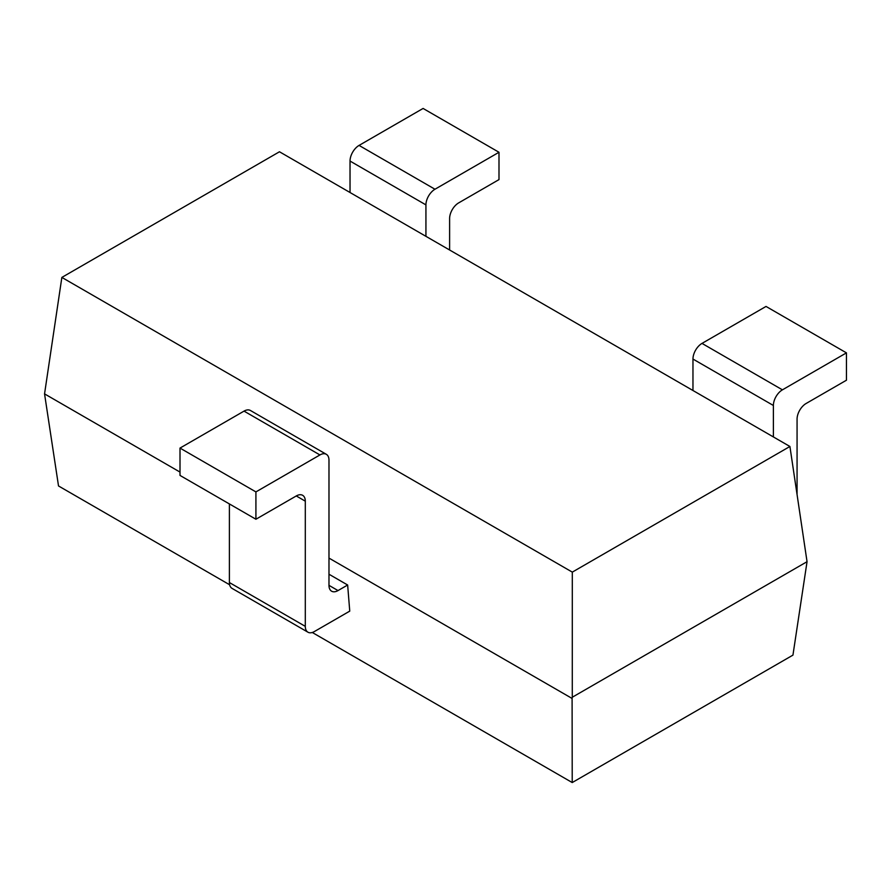 <?xml version="1.0" encoding="UTF-8"?>
<svg xmlns="http://www.w3.org/2000/svg" width="891" height="891" viewBox="0 0 891 891"><rect width="100%" height="100%" fill="white"/><g stroke="black" fill="none" stroke-linecap="round" stroke-linejoin="round"><path stroke-width="1.34" d="M229.622 584.763L58.516 485.963L44.55 393.878L180.004 472.085M572.3 572.122L789.916 446.48L807.046 561.698L572.278 697.241L572.3 572.122L61.858 277.413L44.55 393.878M328.979 558.089L572.1 698.455L572.222 782.554L312.296 632.487M328.979 574.227L347.646 585.008L349.751 611.126L314.334 631.574A12.775 7.373 120 0 1 307.952 632.209L232.039 588.383A12.775 7.373 -60 0 1 229.388 582.536L229.388 503.938M572.278 697.241L572.1 698.455M789.916 446.48L279.473 151.771L61.858 277.413M807.046 561.698L792.945 655.119L572.222 782.554M692.964 390.503L692.964 359.051A12.775 7.373 -60 0 1 701.997 343.403L766.026 306.437L846.45 352.869L782.421 389.835A12.775 7.373 120 0 0 773.388 405.483L773.388 436.935M797.066 494.527L797.066 419.16A12.775 7.373 -60 0 1 806.099 403.5L846.45 380.212L846.45 352.869M350.029 192.512L350.029 161.059A12.775 7.373 -60 0 1 359.062 145.411L423.091 108.446L498.993 152.272L434.975 189.237A12.775 7.373 120 0 0 425.931 204.885L425.931 236.327M449.61 250.003L449.61 218.551A12.775 7.373 -60 0 1 458.642 202.903L498.993 179.603L498.993 152.272M255.917 519.241L180.004 475.426L180.004 448.084L244.034 411.119A12.775 7.373 -60 0 1 250.427 410.484L326.329 454.31A12.775 7.373 120 0 0 319.936 454.945L255.917 491.91L255.917 519.241L296.269 495.953A12.775 7.373 -60 0 1 302.65 495.318A12.775 7.373 -60 0 1 305.301 501.165L305.301 626.362A12.775 7.373 120 0 0 307.952 632.209M347.646 585.008L338.012 590.577A12.775 7.373 -60 0 1 331.619 591.201A12.775 7.373 -60 0 1 328.979 585.354L328.979 460.157A12.775 7.373 120 0 0 326.329 454.31M180.004 448.084L255.917 491.91M773.388 405.483L692.964 359.051M782.421 389.835L701.997 343.403M425.931 204.885L350.029 161.059M434.975 189.237L359.062 145.411M319.936 454.945L244.034 411.119M328.979 585.354L338.012 590.577M305.301 626.362L229.388 582.536M296.269 495.953L305.301 501.165"/></g></svg>
